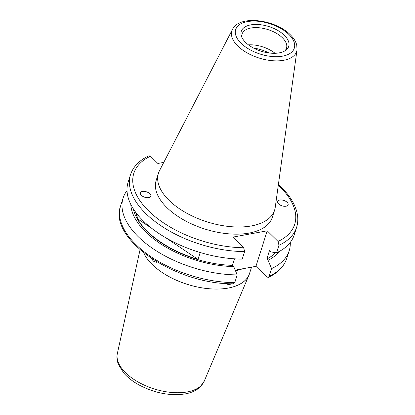 <?xml version="1.0" encoding="UTF-8"?>
<svg xmlns="http://www.w3.org/2000/svg" width="415" height="415" viewBox="0 0 415 415"><rect width="100%" height="100%" fill="white"/><g stroke="black" fill="none" stroke-linecap="round" stroke-linejoin="round"><path stroke-width="0.62" d="M149.888 193.748A5.483 2.848 17.6 0 0 143.491 191.351A5.483 2.848 17.6 0 0 140.426 193.924A5.483 2.848 17.6 0 0 141.354 195.315A5.483 2.848 17.6 0 0 147.75 197.706A5.483 2.848 17.6 0 0 150.821 195.133A5.483 2.848 17.6 0 0 149.888 193.748M278.621 203.91A5.483 2.848 17.6 0 0 287.704 205.446A5.483 2.848 17.6 0 0 287.159 202.344A5.483 2.848 17.6 0 0 278.076 200.808A5.483 2.848 17.6 0 0 278.621 203.91M245.623 42.434A24.89 12.922 17.6 0 0 285.842 50.246A24.89 12.922 17.6 0 0 284.363 35.327A24.89 12.922 17.6 0 0 255.308 24.449A24.89 12.922 17.6 0 0 241.406 36.147A24.89 12.922 17.6 0 0 245.623 42.434M284.732 50.972A23.307 12.097 17.6 0 0 286.5 48.161A23.307 12.097 17.6 0 0 282.423 37.786A23.307 12.097 17.6 0 0 259.033 27.748A23.307 12.097 17.6 0 0 242.07 34.066A23.307 12.097 17.6 0 0 241.898 37.381M232.457 29.439L159.51 170.653A60.943 31.633 17.6 0 0 158.437 173.252L156.17 180.401A60.943 31.633 17.6 0 0 166.83 207.526A60.943 31.633 17.6 0 0 227.991 233.77A60.943 31.633 17.6 0 0 272.344 217.258L274.611 210.104A60.943 31.633 17.6 0 0 275.233 207.365L297.021 49.925L296.777 45.225C295.864 41.557 293.732 38.087 290.376 34.824C275.612 19.666 239.522 14.499 232.457 29.439A33.999 17.648 17.6 0 0 237.805 46.024A33.999 17.648 17.6 0 0 273.34 60.777A33.999 17.648 17.6 0 0 297.021 49.925M158.437 173.252A60.943 31.633 17.6 0 0 169.097 200.378A60.943 31.633 17.6 0 0 230.258 226.621A60.943 31.633 17.6 0 0 274.611 210.104M163.795 162.364L157.845 163.453L150.463 156.206A84.385 43.803 17.6 0 0 148.586 210.877A84.385 43.803 17.6 0 0 243.693 247.755L232.857 237.115L267.213 230.813L255.946 266.331L266.783 276.971L268.303 277.386L269.112 276.333L271.566 268.593A87.129 45.225 17.6 0 0 289.198 250.722A87.129 45.225 17.6 0 0 290.298 242.376M130.803 204.367A79.239 41.132 17.6 0 0 145.665 231.975A79.239 41.132 17.6 0 0 233.707 266.586L237.214 274.896L234.755 282.636L233.495 283.782C176.754 284.794 107.698 239.388 120.646 205.767A87.129 45.225 17.6 0 0 150.904 256.667A87.129 45.225 17.6 0 0 234.755 282.636M127.016 190.578A87.129 45.225 17.6 0 0 123.105 198.033A87.129 45.225 17.6 0 0 138.345 236.815A87.129 45.225 17.6 0 0 237.214 274.896M271.566 268.593L268.059 260.283L266.798 259.043A77.117 40.032 17.6 0 0 275.607 252.652M266.798 259.043L269.454 250.665L270.72 251.905L276.582 252.797A87.129 45.225 17.6 0 0 294.214 234.921L296.595 227.404C297.851 223.41 298.131 219.219 297.436 214.835C295.817 205.409 290.386 196.15 281.142 187.061L278.398 184.478M276.582 252.797L278.963 245.281L278.05 241.452A84.385 43.803 17.6 0 0 279.928 186.781A84.385 43.803 17.6 0 0 278.294 185.22M231.539 283.756L229.204 284.706L226.076 283.912L225.719 283.492M151.708 258.618L153.291 261.139L156.439 262.27L157.155 262.041M143.616 252.74A56.248 29.2 17.6 0 0 228.167 288.077A56.248 29.2 17.6 0 0 249.104 274.782A56.248 29.2 17.6 0 0 249.877 272.442M143.668 252.782A56.212 29.18 17.6 0 0 228.141 288.057A56.212 29.18 17.6 0 0 249.555 273.459L251.557 267.141M235.481 270.788A57.581 29.89 17.6 0 0 242.542 268.79M234.511 258.825L232.442 265.346L233.707 266.586M133.35 208.864A77.117 40.032 17.6 0 0 232.442 265.346M138.185 215.437L136.919 216.516L135.56 212.096M200.196 252.522L198.022 259.375A77.117 40.032 -162.4 0 1 137.37 218.689L138.345 215.624M267.213 230.813L278.05 241.452M243.693 247.755L244.606 251.583L242.225 259.1A87.129 45.225 17.6 0 1 158.369 233.126A87.129 45.225 17.6 0 1 128.116 182.232L130.497 174.72A87.129 45.225 17.6 0 0 160.755 225.615A87.129 45.225 17.6 0 0 244.606 251.583M150.463 156.206L148.938 155.791C139.388 160.232 133.241 166.54 130.497 174.72M268.059 260.283A79.239 41.132 17.6 0 0 279.259 251.459M255.946 266.331L235.206 270.139M268.998 52.97A26.052 13.524 17.6 0 0 253.601 48.083M275.062 53.296A23.307 12.097 17.6 0 0 248.461 44.856M137.37 218.689L151.786 228.364M165.974 237.878L198.022 259.375M288.923 34.487A30.746 15.957 17.6 0 0 247.397 21.601A30.746 15.957 17.6 0 0 241.068 43.269A30.746 15.957 17.6 0 0 282.589 56.155A30.746 15.957 17.6 0 0 288.923 34.487M269.112 276.333A87.129 45.225 17.6 0 0 286.744 258.457C284 266.638 277.853 272.945 268.303 277.386M278.963 245.281A87.129 45.225 17.6 0 0 296.595 227.404M204.247 381.141L199.797 387.34C196.02 390.66 191.165 392.849 185.23 393.902C170.134 396.123 154.769 393.161 139.139 385.016C132.852 381.567 127.732 377.583 123.779 373.064L118.4 364.437C116.9 360.407 116.548 356.781 117.341 353.575A45.64 23.691 17.6 0 0 138.999 382.49A45.64 23.691 17.6 0 0 187.258 391.931A45.64 23.691 17.6 0 0 204.247 381.141L249.104 274.782M286.744 258.457L289.198 250.722M117.341 353.575L140.037 249.757M120.646 205.767L123.105 198.033"/></g></svg>
